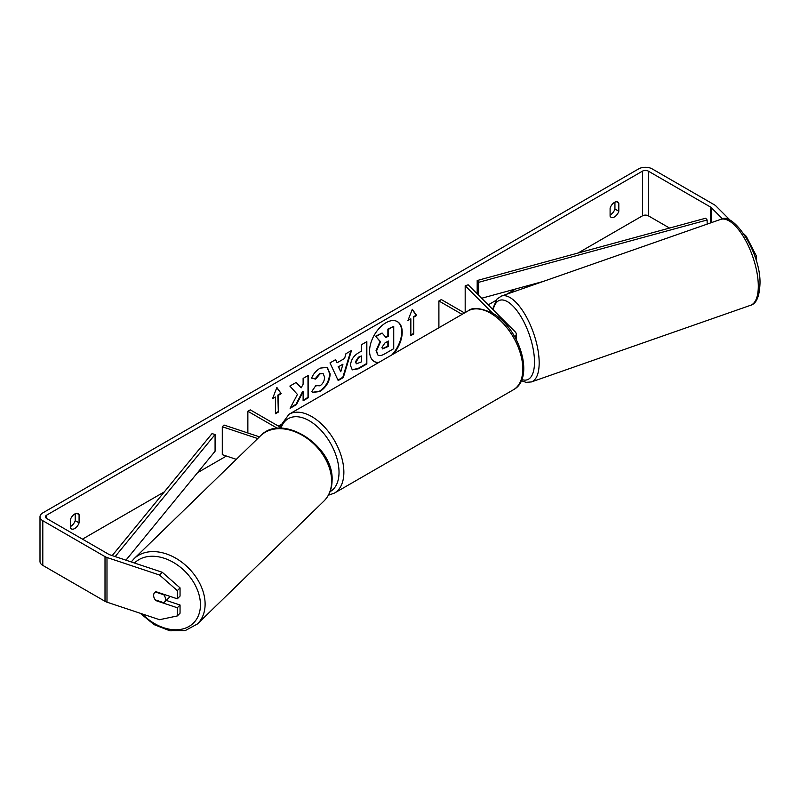 <?xml version="1.0" encoding="UTF-8"?>
<svg xmlns="http://www.w3.org/2000/svg" width="800" height="800" viewBox="0 0 800 800"><rect width="100%" height="100%" fill="white"/><g stroke="black" fill="none" stroke-linecap="round" stroke-linejoin="round"><path stroke-width="1.2" d="M257.71 438.56L222.29 426.75L224 425.04L259.46 436.86M277.52 428.38L247.86 411.26L247.86 432.99M282.19 428.29L250.28 409.86L247.86 411.26M222.29 426.75L222.29 454.67L236.32 459.35M169.74 596.29A6.84 4.9 45.8 0 1 168.77 597.93L164.33 602.24A6.84 4.9 45.8 0 1 163.75 602.7L155.29 599.88A6.84 4.9 45.8 0 1 153.64 595.36A6.84 4.9 45.8 0 1 154.76 592.47M155.4 591.99L163.83 594.8A6.84 4.9 45.8 0 1 165.49 599.31A6.84 4.9 45.8 0 1 164.33 602.24M393.39 354.02A23.07 13.32 120 0 0 397.43 321.64A23.07 13.32 120 0 0 385.9 322.78A23.07 13.32 120 0 0 370.82 343.11A23.07 13.32 120 0 0 374.36 361.6A23.07 13.32 120 0 0 378.4 362.67M391.89 354.88A23.07 13.32 120 0 0 397.18 321.5M70.37 526.55A6.84 3.95 120 0 0 70.86 526.3A6.84 3.95 120 0 0 75.21 520.63L75.21 513.76M70.37 527.89A6.84 3.95 120 0 0 71.3 528.87A6.84 3.95 120 0 0 74.72 528.53A6.84 3.95 120 0 0 79.08 522.87L79.08 514.65A6.84 3.95 120 0 0 78.14 513.67A6.84 3.95 120 0 0 70.37 519.67L70.37 527.89M614.94 202.15L614.94 209.02A6.84 3.95 -60 0 1 610.59 214.69A6.84 3.95 -60 0 1 610.1 214.94M614.46 216.92A6.84 3.95 -60 0 1 611.04 217.26A6.84 3.95 -60 0 1 610.1 216.28L610.1 208.06A6.84 3.95 -60 0 1 617.88 202.06A6.84 3.95 -60 0 1 618.81 203.04L618.81 211.26A6.84 3.95 -60 0 1 614.46 216.92M297.43 394.44L290.11 408.27L296.46 404.6L303.12 391.69L303.12 400.75L308.49 397.66L308.49 375.32L303.12 378.42L303.12 384.19L301.16 387.85L296.3 382.36L289.86 386.07L297.43 394.44M337.1 362.77L344.59 358.44L345.95 353.69L351.49 350.49L343.3 377.58L338.17 380.54L329.98 362.91L335.69 359.61L337.1 362.77L335.41 359.78M669.55 228.06L648.31 215.8A4.1 2.37 0 0 0 642.51 215.8L578.04 253.03M515.86 288.92L506.68 294.22M495.87 300.46L488.22 304.88M280.47 424.82L278.33 426.06M226.4 456.04L197.5 472.72M164.35 491.87L82.46 539.14M722.59 218.95L711.17 207.53A4.1 2.37 0 0 0 710.51 207.04L648.31 171.13A4.1 2.37 0 0 0 642.51 171.13L46.67 515.13A4.1 2.37 0 0 0 45.47 516.8A4.1 2.37 0 0 0 46.67 518.48L108.88 554.39A4.1 2.37 0 0 0 109.73 554.77L162.28 572.28L180.05 587.88L180.05 596.08L177.31 598.81L155.99 591.71A6.84 4.84 45 0 0 154.71 592.52A6.84 4.84 45 0 0 153.99 597.46M272.53 398.69L276.88 387.47L281.23 393.67L278.33 395.34L278.33 412.1L275.43 413.77L275.43 397.02L272.53 398.69M413.75 317.16L416.65 315.48L412.3 309.29L407.95 320.51L410.85 318.84L410.85 335.59L413.75 333.91L413.75 317.16L413.75 333.91M350.51 365.55L350.51 365.48C350.88 359.96 353.65 355.67 358.83 352.64L361.48 351.11L361.48 344.72L366.84 341.63L366.84 363.97L358.55 368.75L352.29 369.87L350.51 365.55M315.78 385.63L320 385.81C322.9 383.8 324.44 380.94 324.62 377.24L323.12 373.55L320 373.87L315.64 379.11L311.6 378.12C313.23 374.04 316.09 370.71 320.17 368.13L327.28 367.35L330.15 373.98C329.68 381.38 326.28 387.22 319.95 391.49L312.85 392.44L311.74 391.57L315.78 385.63L316.18 385.94M730.64 220.69L715.9 205.95A9.58 5.53 0 0 0 714.38 204.81L652.18 168.89A9.58 5.53 0 0 0 638.64 168.89L42.8 512.89A9.58 5.53 0 0 0 40 516.8A9.58 5.53 0 0 0 42.8 520.71L105.01 556.63A9.58 5.53 0 0 0 106.99 557.5L159.54 575.02L162.28 572.28M166.22 600.41L180.05 605.01L177.31 607.75L155.99 600.64A6.84 4.84 45 0 1 155.34 599.9M180.05 587.88L177.31 590.62L177.31 598.81M177.31 590.62L159.54 575.02M40 516.8L40 561.48A9.58 5.53 0 0 0 42.8 565.39L105.01 601.3A9.58 5.53 0 0 0 106.99 602.18L159.54 619.7L177.31 615.95L180.05 613.21L180.05 605.01M177.31 607.75L177.31 615.95M745.57 236.52L746.25 236.29L743.94 233.98M746.25 236.29L756.5 256.22L756.5 261.76M756.5 256.22L754.94 256.74M618.81 203.04L616.56 201.74M618.81 211.26L614.94 209.02M79.08 514.65L76.83 513.35M79.08 522.87L75.21 520.63M377.81 354.93L376.54 350.9L380.52 341.72L375.9 336.59L382.1 333.01L386.01 337.53L388.36 336.17L388.36 329.39L393.73 326.29L393.73 348.68L384.57 353.97C381.63 355.62 379.53 356.03 378.25 355.18L378.15 355.13M377.77 354.91L376.05 350.62L380.04 341.44L375.9 336.59M385.68 337.16L387.88 335.89L387.88 329.11L393.73 326.29M375.41 336.31L382.1 333.01M374.12 361.45A23.07 13.32 120 0 0 378.93 362.37M276.78 387.74L281.23 393.67M280.75 393.39L277.85 395.06L278.33 395.34M277.85 395.06L278.33 412.1M275.43 413.21L277.85 411.82M272.81 397.97L275.43 397.02M413.27 333.63L410.85 335.03M408.23 319.79L410.85 318.84M413.27 316.88L416.17 315.21L412.2 309.56M342.94 364.18L338.63 366.67L340.78 371.74L342.94 364.18L338.63 366.67M338.15 366.39L340.78 371.74M350.8 350.89L342.82 377.3L343.3 377.58M342.82 377.3L337.96 380.1M355.87 362.16L356.52 363.79L361.48 361.86L361.48 355.96L358.94 357.42L355.87 362.16L355.39 361.88L356.3 363.62M355.39 361.88L358.46 357.14L361.48 355.96M366.36 341.91L366.84 363.97M366.36 363.69L358.07 368.47L352.05 369.72M301.16 387.85L296.14 382.45M303.12 400.2L308 397.38L308 375.6M290.53 407.46L295.98 404.32L302.64 391.41L303.12 391.69M327.03 367.22L329.66 373.7C329.19 381.1 325.79 386.94 319.47 391.21L312.61 392.29M322.87 373.42L319.52 373.59L315.15 378.83L315.64 379.11M315.15 378.83L311.67 377.97M381.94 347.4L382.52 348.91L388.36 346.41L388.36 341.03L384.82 343.08L381.94 347.4M382.3 348.74L387.88 346.13L387.88 341.31M492.64 313.25L465.18 285.79L468.14 284.8L515.17 331.82A8.21 4.74 180 0 1 516.27 334.19A8.21 4.74 180 0 1 514.83 336.87M464.51 312.96L441.32 299.57L438.9 300.96L438.9 327.74M462.09 314.35L438.9 300.96M465.18 285.79L465.18 312.57M707.14 224.12L707.14 219.99L705.68 218.21L477.19 280.53L477.19 293.85M707.14 219.99L478.65 282.32L478.65 295.31M478.65 282.32L477.19 280.53M543.03 281.51L481.61 298.26M112.2 555.59L211.99 433.64L215.08 434.49L215.08 451.24L125.94 560.17M115.17 556.58L215.08 434.49M134.02 558.74L260.54 435.81A45.48 32.61 45.8 0 1 304.73 436.77A45.48 32.61 45.8 0 1 331.62 481.56A45.48 32.61 45.8 0 1 323.93 501.06L197.41 623.98A45.48 32.61 -134.2 0 0 205.11 604.49A45.48 32.61 -134.2 0 0 178.22 559.69A45.48 32.61 -134.2 0 0 134.02 558.74L131.24 561.94M134.51 563.03A42.06 30.16 45.8 0 1 175.42 563.64A42.06 30.16 45.8 0 1 200.44 605.16A42.06 30.16 45.8 0 1 180.21 629.46A42.06 30.16 45.8 0 1 142.29 613.95M642.51 171.13L642.51 215.8M46.67 515.13L46.67 518.48M106.99 557.5L106.99 602.18M648.31 171.13L648.31 215.8M710.51 207.04L710.51 222.94M711.17 207.53L711.17 222.71M42.8 520.71L42.8 565.39M105.01 556.63L105.01 601.3M513.39 389.78A45.48 26.26 -120 0 0 520.36 353.33A45.48 26.26 -120 0 0 490.65 313.25A45.48 26.26 -120 0 0 467.91 311C472.17 307.07 480.32 307.77 492.36 313.08C519.38 327.42 535.49 378.3 513.39 389.78L334.44 493.09L328.39 495.24M467.91 311L288.96 414.31A45.48 26.26 60 0 1 311.7 416.56A45.48 26.26 60 0 1 341.42 456.64A45.48 26.26 60 0 1 334.44 493.09M330.06 491.67A42.06 24.29 -120 0 0 336.83 458.05A42.06 24.29 -120 0 0 309.29 420.75A42.06 24.29 -120 0 0 281.16 427.69M758.29 285.11A45.48 18.11 -109.3 0 0 744.62 238.67A45.48 18.11 -109.3 0 0 720.53 219.44C733.17 210.73 760.84 252.9 760 283.34C759.5 296.52 756.35 303.84 750.56 305.3A45.48 18.11 -109.3 0 0 758.29 285.11M492.58 309.24L496.96 299.08L501.41 296.07A45.48 18.11 70.7 0 1 525.49 315.3A45.48 18.11 70.7 0 1 539.16 361.74A45.48 18.11 70.7 0 1 531.44 381.93L750.56 305.3M521.78 379.51A42.06 16.75 -109.3 0 0 534.49 361.07A42.06 16.75 -109.3 0 0 515.98 309.44A42.06 16.75 -109.3 0 0 493.18 309.84M197.41 623.98L185.12 630.65L169.87 630.79L154.12 624.64L140.22 613.26M323.93 501.06C329.23 495.74 331.95 488.93 332.08 480.61C334.3 446.23 282.17 412.3 260.54 435.81M516.27 334.19L516.27 339.5M288.96 414.31L279.79 426.9M501.41 296.07L720.53 219.44M521.3 380.67L526.07 382.35L531.44 381.93"/></g></svg>
